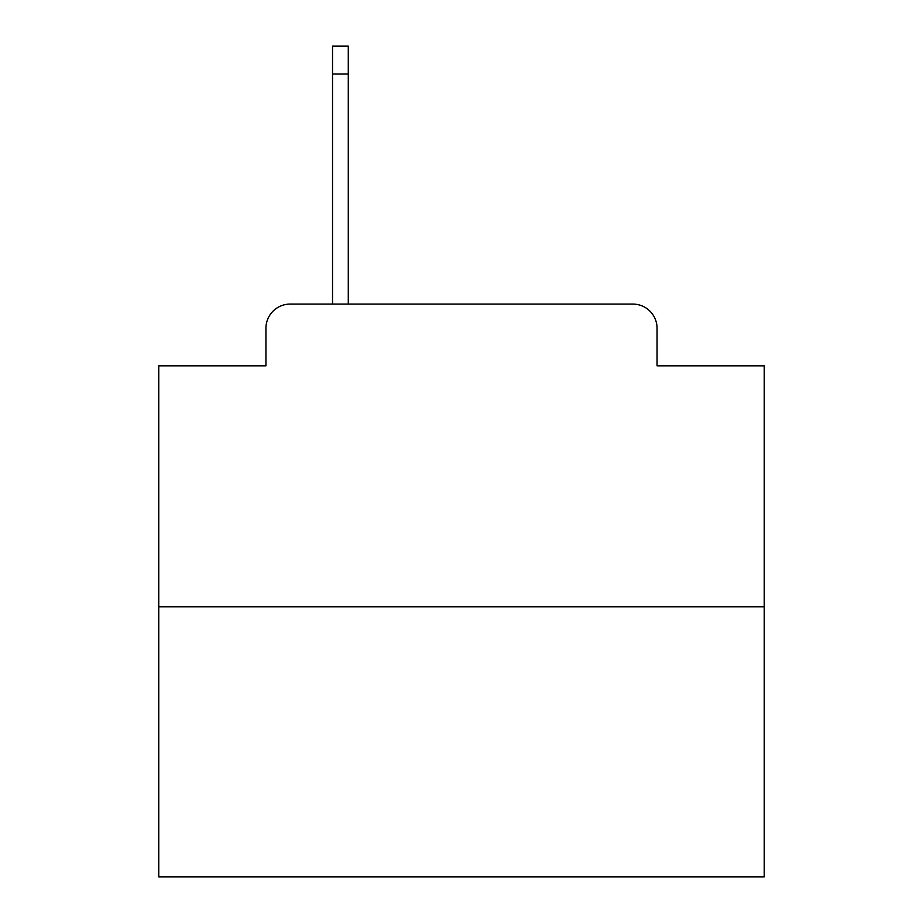 <?xml version="1.0" encoding="UTF-8"?>
<svg xmlns="http://www.w3.org/2000/svg" width="923" height="923" viewBox="0 0 923 923"><rect width="100%" height="100%" fill="white"/><g stroke="black" fill="none" stroke-linecap="round" stroke-linejoin="round"><path stroke-width="1.38" d="M265.939 328.3L265.939 365.831L265.939 328.3A24.217 24.217 0 0 1 290.157 304.082L332.534 304.082L332.534 46.15L348.283 46.15L348.283 304.082L367.042 304.082M764.232 606.815L158.768 606.815L158.768 876.85L764.232 876.85L764.232 365.831L657.061 365.831L657.061 328.3A24.217 24.217 0 0 0 632.843 304.082L290.157 304.082M158.768 606.815L158.768 365.831L265.939 365.831M555.958 304.082L632.843 304.082M657.061 365.831L657.061 328.3M332.534 74.002L348.283 74.002"/></g></svg>
